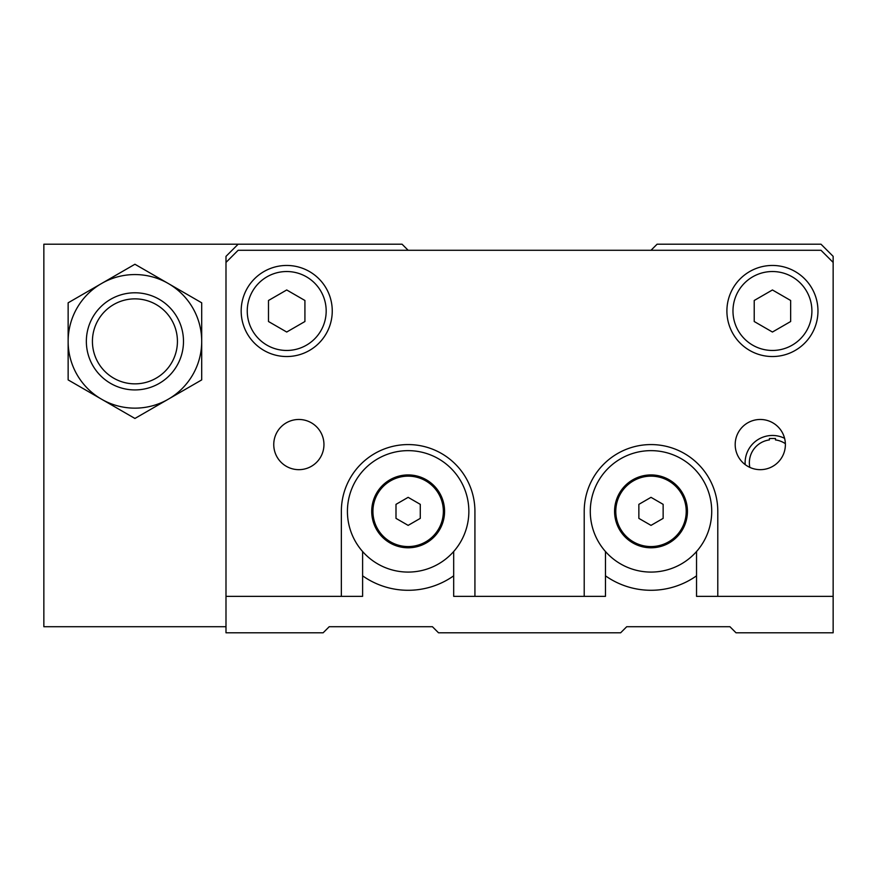 <?xml version="1.0" encoding="UTF-8"?>
<svg xmlns="http://www.w3.org/2000/svg" width="877" height="877" viewBox="0 0 877 877"><rect width="100%" height="100%" fill="white"/><g stroke="black" fill="none" stroke-linecap="round" stroke-linejoin="round"><path stroke-width="1.32" d="M438.5 632.788L620.642 632.788L626.715 626.715L729.938 626.715L736 632.788L833.15 632.788L833.15 262.42L821.004 250.285L238.138 250.285L225.992 262.42L225.992 632.788L323.142 632.788L329.215 626.715L432.427 626.715L438.5 632.788M453.683 575.827A78.93 78.93 0 0 1 362.607 575.827M696.535 575.827A78.93 78.93 0 0 1 605.47 575.827M745.176 464.613A27.319 27.319 0 0 1 784.597 438.325M304.922 321.519L286.713 332.032L268.494 321.519L268.494 300.482L286.713 289.969L304.922 300.482L304.922 321.519M790.648 321.519L772.44 332.032L754.22 321.519L754.22 300.482L772.44 289.969L790.648 300.482L790.648 321.519M332.251 310.995A45.538 45.538 0 0 1 286.713 356.533A45.538 45.538 0 0 1 241.175 310.995A45.538 45.538 0 0 1 286.713 265.457A45.538 45.538 0 0 1 332.251 310.995M225.992 596.36L341.35 596.36L341.35 511.357A66.784 66.784 0 0 1 408.145 444.573A66.784 66.784 0 0 1 474.928 511.357L474.928 596.36L584.214 596.36L584.214 511.357A66.784 66.784 0 0 1 651.008 444.573A66.784 66.784 0 0 1 717.792 511.357L717.792 596.36L833.15 596.36M817.967 310.995A45.538 45.538 0 0 1 772.44 356.533A45.538 45.538 0 0 1 726.901 310.995A45.538 45.538 0 0 1 772.44 265.457A45.538 45.538 0 0 1 817.967 310.995M323.953 444.573A25.104 25.104 0 0 1 298.86 469.666A25.104 25.104 0 0 1 273.756 444.573A25.104 25.104 0 0 1 298.86 419.469A25.104 25.104 0 0 1 323.953 444.573M785.386 444.573A25.104 25.104 0 0 1 760.293 469.666A25.104 25.104 0 0 1 735.189 444.573A25.104 25.104 0 0 1 760.293 419.469A25.104 25.104 0 0 1 785.386 444.573M395.998 504.352L408.145 497.336L420.28 504.352L420.28 518.373L408.145 525.378L395.998 518.373L395.998 504.352M638.862 504.352L651.008 497.336L663.144 504.352L663.144 518.373L651.008 525.378L638.862 518.373L638.862 504.352M372.922 511.357A35.212 35.212 0 0 0 408.145 546.568A35.212 35.212 0 0 0 443.356 511.357A35.212 35.212 0 0 0 408.145 476.145A35.212 35.212 0 0 0 372.922 511.357M444.573 511.357A36.428 36.428 0 0 1 408.145 547.785A36.428 36.428 0 0 1 371.716 511.357A36.428 36.428 0 0 1 408.145 474.928A36.428 36.428 0 0 1 444.573 511.357M347.424 511.357A60.71 60.71 0 0 1 408.145 450.646A60.71 60.71 0 0 1 468.855 511.357A60.71 60.71 0 0 1 408.145 572.078A60.71 60.71 0 0 1 347.424 511.357M686.22 511.357A35.212 35.212 0 0 0 651.008 476.145A35.212 35.212 0 0 0 615.786 511.357A35.212 35.212 0 0 0 651.008 546.568A35.212 35.212 0 0 0 686.22 511.357M614.58 511.357A36.428 36.428 0 0 1 651.008 474.928A36.428 36.428 0 0 1 687.436 511.357A36.428 36.428 0 0 1 651.008 547.785A36.428 36.428 0 0 1 614.58 511.357M711.718 511.357A60.71 60.71 0 0 0 651.008 450.646A60.71 60.71 0 0 0 590.287 511.357A60.71 60.71 0 0 0 651.008 572.078A60.71 60.71 0 0 0 711.718 511.357M833.15 262.42L833.15 256.358L821.004 244.212L657.07 244.212L651.008 250.285M408.145 250.285L402.072 244.212L238.138 244.212L225.992 256.358L225.992 262.42M474.928 596.36L453.683 596.36L453.683 551.523M362.607 551.523L362.607 596.36L341.35 596.36M717.792 596.36L696.535 596.36L696.535 551.523M605.47 551.523L605.47 596.36L584.214 596.36M785.375 443.685A23.076 23.076 0 0 0 775.465 439.914L775.465 438.5L769.403 438.5L769.403 439.914A23.076 23.076 0 0 0 749.824 467.386M167.364 282.975L134.926 264.251L68.143 302.806L68.143 379.905L134.926 418.461L201.699 379.905L201.699 302.806L167.364 282.975A66.784 66.784 0 0 0 102.477 282.975M167.364 399.737A66.784 66.784 0 0 1 102.477 399.737M100.581 398.64A66.784 66.784 0 0 1 68.143 342.447M201.699 342.447A66.784 66.784 0 0 1 169.261 398.64M68.143 340.265A66.784 66.784 0 0 1 100.581 284.071M169.261 284.071A66.784 66.784 0 0 1 201.699 340.265M238.138 244.212L43.85 244.212L43.85 626.715L225.992 626.715M134.926 389.925A48.575 48.575 0 0 1 86.352 341.35A48.575 48.575 0 0 1 134.926 292.786A48.575 48.575 0 0 1 183.49 341.35A48.575 48.575 0 0 1 134.926 389.925M134.926 383.852A42.502 42.502 0 0 1 92.425 341.35A42.502 42.502 0 0 1 134.926 298.86A42.502 42.502 0 0 1 177.428 341.35A42.502 42.502 0 0 1 134.926 383.852M329.215 626.715L432.427 626.715M247.248 310.995A39.465 39.465 0 0 0 286.713 350.46A39.465 39.465 0 0 0 326.178 310.995A39.465 39.465 0 0 0 286.713 271.53A39.465 39.465 0 0 0 247.248 310.995M811.905 310.995A39.465 39.465 0 0 0 772.44 271.53A39.465 39.465 0 0 0 732.975 310.995A39.465 39.465 0 0 0 772.44 350.46A39.465 39.465 0 0 0 811.905 310.995"/></g></svg>
